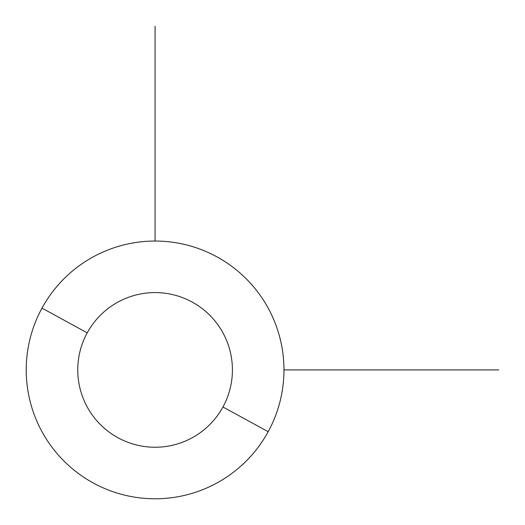 <?xml version="1.0" encoding="UTF-8"?>
<svg xmlns="http://www.w3.org/2000/svg" width="525" height="525" viewBox="0 0 525 525"><rect width="100%" height="100%" fill="white"/><g stroke="black" fill="none" stroke-linecap="round" stroke-linejoin="round"><path stroke-width="0.79" d="M268.183 431.701L222.948 406.987A77.326 77.326 0 0 0 192.157 302.052A77.326 77.326 0 0 0 87.229 332.843L41.993 308.129A128.874 128.874 0 0 1 216.871 256.817A128.874 128.874 0 0 1 268.183 431.701A128.874 128.874 0 0 1 93.299 483.007A128.874 128.874 0 0 1 41.993 308.129L87.229 332.843A77.326 77.326 0 0 0 118.013 437.771A77.326 77.326 0 0 0 222.948 406.987L268.183 431.701A128.874 128.874 0 0 0 216.871 256.817A128.874 128.874 0 0 0 41.993 308.129A128.874 128.874 0 0 0 93.299 483.007A128.874 128.874 0 0 0 268.183 431.701M222.948 406.987A77.326 77.326 0 0 1 118.013 437.771A77.326 77.326 0 0 1 87.229 332.843A77.326 77.326 0 0 1 192.157 302.052A77.326 77.326 0 0 1 222.948 406.987M283.959 369.915L498.75 369.915M155.085 241.041L155.085 26.25"/></g></svg>
